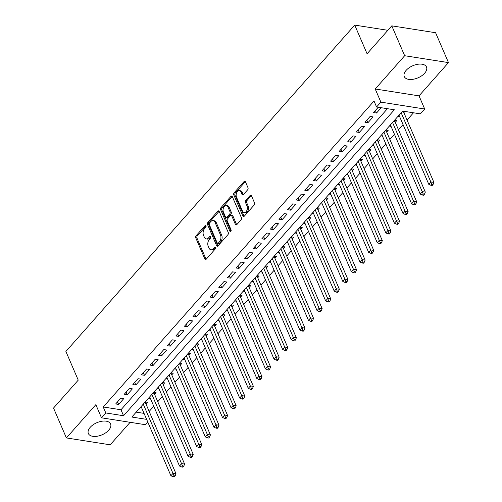 <?xml version="1.0" encoding="UTF-8"?>
<svg xmlns="http://www.w3.org/2000/svg" width="502" height="502" viewBox="0 0 502 502"><rect width="100%" height="100%" fill="white"/><g stroke="black" fill="none" stroke-linecap="round" stroke-linejoin="round"><path stroke-width="0.75" d="M206.015 225.768A1.067 0.678 -81.1 0 0 205.588 225.385A1.067 0.678 -81.1 0 0 205.067 225.618L196.106 235.745A1.525 0.966 -81.1 0 0 195.767 237.873L204.86 258.982A1.525 0.966 -81.1 0 0 205.462 259.534A1.525 0.966 -81.1 0 0 206.209 259.201L215.17 249.074A1.067 0.678 -81.1 0 0 215.408 247.586A1.067 0.678 -81.1 0 0 214.981 247.197A1.067 0.678 -81.1 0 0 214.467 247.43L213.306 248.741A4.869 3.094 -81.1 0 1 210.934 249.801A4.869 3.094 -81.1 0 1 208.989 248.038L208.23 246.281A4.869 3.094 -81.1 0 1 209.315 239.479L210.476 238.168A1.067 0.678 -81.1 0 0 210.708 236.68A1.067 0.678 -81.1 0 0 210.288 236.291A1.067 0.678 -81.1 0 0 209.767 236.524L208.606 237.835A4.869 3.094 -81.1 0 1 206.234 238.896A4.869 3.094 -81.1 0 1 204.289 237.132L203.53 235.375A4.869 3.094 -81.1 0 1 204.615 228.567L205.776 227.262A1.067 0.678 -81.1 0 0 206.015 225.768L205.067 225.618M406.156 70.336A12.098 6.589 156.7 0 0 404.279 76.574A12.098 6.589 156.7 0 0 413.133 79.278A12.098 6.589 156.7 0 0 424.623 73.236A12.098 6.589 156.7 0 0 426.499 67.004A12.098 6.589 156.7 0 0 417.645 64.294A12.098 6.589 156.7 0 0 406.156 70.336M90.241 427.29A12.098 6.589 156.7 0 0 88.365 433.527A12.098 6.589 156.7 0 0 97.219 436.238A12.098 6.589 156.7 0 0 108.708 430.195A12.098 6.589 156.7 0 0 110.584 423.958A12.098 6.589 156.7 0 0 101.73 421.253A12.098 6.589 156.7 0 0 90.241 427.29M247.637 189.812A1.525 0.966 -81.1 0 0 247.975 187.685L245.422 181.768A1.525 0.966 -81.1 0 0 244.813 181.216A1.525 0.966 -81.1 0 0 244.072 181.548L234.114 192.793A1.525 0.966 -81.1 0 0 233.775 194.92L242.868 216.036A1.525 0.966 -81.1 0 0 243.476 216.582A1.525 0.966 -81.1 0 0 244.217 216.255L254.175 205.004A1.525 0.966 -81.1 0 0 254.514 202.877L251.433 195.724A1.525 0.966 -81.1 0 0 250.824 195.171A1.525 0.966 -81.1 0 0 250.084 195.504L245.823 200.317A1.525 0.966 -81.1 0 0 245.484 202.444L247.009 205.989A4.072 2.585 -81.1 0 1 246.871 210.457A4.072 2.585 -81.1 0 1 244.123 212.566A4.072 2.585 -81.1 0 1 242.497 211.091L236.511 197.192A4.072 2.585 -81.1 0 1 236.655 192.73A4.072 2.585 -81.1 0 1 239.404 190.622A4.072 2.585 -81.1 0 1 241.029 192.09L242.027 194.412A1.525 0.966 -81.1 0 0 242.629 194.958A1.525 0.966 -81.1 0 0 243.376 194.632L247.637 189.812M391.798 25.853L435.604 32.73L448.468 62.599L404.662 55.722L391.798 25.853L367.081 53.777L354.732 25.1L65.894 351.456L78.243 380.133L53.532 408.057L66.396 437.932L95.838 404.662L101.498 417.808L105.796 412.951L103.224 406.978L374.009 101.015L376.582 106.989L380.88 102.132L424.686 109.009L420.387 113.866L402.629 111.08L131.844 417.043L146.628 419.358M404.662 55.722L375.22 88.992L380.88 102.132M219.179 211.417A1.525 0.966 -81.1 0 0 218.571 210.865A1.525 0.966 -81.1 0 0 217.83 211.198L207.872 222.449A1.525 0.966 -81.1 0 0 207.539 224.576L216.626 245.685A1.525 0.966 -81.1 0 0 217.234 246.237A1.525 0.966 -81.1 0 0 217.975 245.905L227.933 234.654A1.525 0.966 -81.1 0 0 228.272 232.526L219.179 211.417M220.993 207.621L230.951 196.37A1.525 0.966 -81.1 0 1 231.692 196.037A1.525 0.966 -81.1 0 1 232.3 196.589L241.393 217.699A1.525 0.966 -81.1 0 1 241.054 219.826L236.793 224.645A1.525 0.966 -81.1 0 1 236.053 224.971A1.525 0.966 -81.1 0 1 235.444 224.425L231.755 215.86A1.525 0.966 -81.1 0 0 231.152 215.308A1.525 0.966 -81.1 0 0 230.405 215.64L227.582 218.834A1.525 0.966 -81.1 0 0 227.243 220.962L231.083 229.878A1.067 0.678 -81.1 0 1 231.045 231.045A1.067 0.678 -81.1 0 1 230.324 231.598A1.067 0.678 -81.1 0 1 229.897 231.209L220.654 209.748A1.525 0.966 -81.1 0 1 220.993 207.621L222.179 207.809L232.137 196.558L230.951 196.37M66.396 437.932L110.202 444.81L130.125 422.301M403.859 112.617L404.901 111.438M395.262 122.331L396.768 120.631L394.49 120.273M386.666 132.045L388.171 130.344L385.894 129.987M378.069 141.759L379.575 140.058L377.297 139.7M369.472 151.466L370.978 149.772L368.7 149.414M360.875 161.18L362.381 159.479L360.11 159.128M352.278 170.893L353.784 169.193L351.513 168.835M343.682 180.607L345.188 178.907L342.916 178.549M335.091 190.321L336.591 188.62L334.319 188.263M326.495 200.034L327.994 198.334L325.723 197.976M317.898 209.748L319.397 208.048L317.126 207.69M309.301 219.462L310.801 217.761L308.529 217.404M300.704 229.176L302.21 227.475L299.932 227.117M292.108 238.883L293.614 237.189L291.336 236.831M283.511 248.597L285.017 246.902L282.739 246.545M274.914 258.31L276.42 256.61L274.142 256.252M266.317 268.024L267.823 266.324L265.545 265.966M257.721 277.738L259.227 276.037L256.949 275.68M249.124 287.451L250.63 285.751L248.352 285.393M240.527 297.165L242.033 295.465L239.761 295.107M231.93 306.879L233.436 305.178L231.165 304.821M223.334 316.593L224.84 314.892L222.568 314.534M214.743 326.306L216.243 324.606L213.971 324.248M206.146 336.014L207.646 334.319L205.374 333.962M197.55 345.727L199.049 344.027L196.778 343.675M188.953 355.441L190.459 353.741L188.181 353.383M180.356 365.155L181.862 363.454L179.584 363.097M171.759 374.868L173.265 373.168L170.987 372.81M163.163 384.582L164.669 382.882L162.391 382.524M154.566 394.296L156.072 392.595L153.794 392.238M120.831 398.124L115.673 403.953L118.635 404.417L123.793 398.588L120.831 398.124M129.428 388.41L124.27 394.239L127.232 394.704L132.39 388.874L129.428 388.41M138.025 378.696L132.867 384.526L135.829 384.99L140.987 379.161L138.025 378.696M146.622 368.989L141.464 374.812L144.425 375.276L149.583 369.453L146.622 368.989M155.218 359.275L150.06 365.098L153.022 365.563L158.18 359.739L155.218 359.275M163.815 349.561L158.657 355.385L161.619 355.855L166.777 350.026L163.815 349.561M172.412 339.848L167.254 345.677L170.216 346.142L175.374 340.312L172.412 339.848M181.009 330.134L175.851 335.963L178.812 336.428L183.97 330.598L181.009 330.134M189.605 320.42L184.447 326.25L187.409 326.714L192.567 320.885L189.605 320.42M198.202 310.707L193.044 316.536L196.006 317L201.158 311.171L198.202 310.707M206.799 300.993L201.641 306.822L204.596 307.287L209.754 301.457L206.799 300.993M215.396 291.279L210.238 297.109L213.193 297.573L218.351 291.744L215.396 291.279M223.992 281.566L218.834 287.395L221.79 287.859L226.948 282.036L223.992 281.566M232.583 271.858L227.431 277.681L230.387 278.146L235.545 272.322L232.583 271.858M241.18 262.144L236.022 267.968L238.983 268.432L244.141 262.609L241.18 262.144M249.776 252.431L244.618 258.26L247.58 258.725L252.738 252.895L249.776 252.431M258.373 242.717L253.215 248.546L256.177 249.011L261.335 243.181L258.373 242.717M266.97 233.003L261.812 238.833L264.774 239.297L269.932 233.468L266.97 233.003M275.567 223.29L270.409 229.119L273.37 229.583L278.528 223.754L275.567 223.29M284.163 213.576L279.005 219.405L281.967 219.87L287.125 214.04L284.163 213.576M292.76 203.862L287.602 209.692L290.564 210.156L295.722 204.327L292.76 203.862M301.357 194.148L296.199 199.978L299.161 200.442L304.319 194.613L301.357 194.148M309.954 184.435L304.796 190.264L307.757 190.729L312.915 184.905L309.954 184.435M318.55 174.727L313.392 180.551L316.354 181.015L321.506 175.192L318.55 174.727M327.147 165.014L321.989 170.837L324.945 171.307L330.103 165.478L327.147 165.014M335.744 155.3L330.586 161.129L333.541 161.594L338.699 155.764L335.744 155.3M344.341 145.586L339.183 151.416L342.138 151.88L347.296 146.051L344.341 145.586M352.931 135.873L347.773 141.702L350.735 142.166L355.893 136.337L352.931 135.873M361.528 126.159L356.37 131.988L359.332 132.453L364.49 126.623L361.528 126.159M370.125 116.445L364.967 122.275L367.928 122.739L373.086 116.91L370.125 116.445M103.224 406.978L120.982 409.764L387.437 108.696M378.263 107.252L373.563 112.561L376.525 113.025L381.225 107.717M149.169 411.439L153.763 406.25M157.766 401.726L162.359 396.536M166.363 392.012L170.956 386.829M174.96 382.298L179.553 377.115M183.556 372.584L188.143 367.401M192.153 362.871L196.74 357.688M200.75 353.163L205.337 347.974M209.347 343.45L213.934 338.26M217.943 333.736L222.53 328.546M226.534 324.022L231.127 318.833M235.131 314.308L239.724 309.119M243.727 304.595L248.321 299.405M252.324 294.881L256.917 289.698M260.921 285.167L265.514 279.984M269.518 275.454L274.111 270.271M278.114 265.746L282.708 260.557M286.711 256.033L291.304 250.843M295.308 246.319L299.901 241.129M303.905 236.605L308.492 231.416M312.501 226.891L317.088 221.702M321.098 217.178L325.685 211.988M329.695 207.464L334.282 202.275M338.292 197.75L342.879 192.567M346.882 188.037L351.475 182.853M355.479 178.323L360.072 173.14M364.075 168.616L368.669 163.426M372.672 158.902L377.266 153.712M381.269 149.188L385.862 143.999M389.866 139.474L394.459 134.285M398.462 129.761L403.056 124.571M407.059 120.047L413.485 112.787M136.174 412.148L144.055 413.384M145.969 404.01L147.475 402.309L145.197 401.951M141.752 408.051L140.039 407.781M150.349 398.337L148.636 398.067M158.946 388.623L157.233 388.353M167.542 378.91L165.829 378.64M176.139 369.196L174.426 368.926M184.736 359.482L183.023 359.212M193.333 349.768L191.62 349.499M201.929 340.055L200.216 339.785M210.526 330.341L208.813 330.071M219.123 320.627L217.41 320.364M227.72 310.92L226.007 310.65M236.316 301.206L234.603 300.936M244.913 291.493L243.2 291.223M253.51 281.779L251.791 281.509M262.1 272.065L260.387 271.795M270.697 262.351L268.984 262.082M279.294 252.638L277.581 252.368M287.891 242.924L286.178 242.654M296.487 233.21L294.774 232.947M305.084 223.503L303.371 223.233M313.681 213.789L311.968 213.519M322.278 204.076L320.565 203.806M330.874 194.362L329.161 194.092M339.471 184.648L337.758 184.378M348.068 174.934L346.355 174.665M356.665 165.221L354.952 164.951M365.261 155.507L363.542 155.237M373.852 145.793L372.139 145.524M382.449 136.08L380.736 135.816M391.045 126.372L389.332 126.102M399.642 116.659L397.929 116.389M387.858 30.302L354.732 25.1M375.22 88.992L419.026 95.869L448.468 62.599M419.026 95.869L424.686 109.009M147.739 421.937L145.304 424.686L101.498 417.808M105.796 412.951L123.555 415.738L394.34 109.775L376.582 106.989M120.982 409.764L123.555 415.738M118.635 404.417L117.531 401.857M127.232 394.704L126.127 392.144M135.829 384.99L134.724 382.43M144.425 375.276L143.321 372.716M153.022 365.563L151.918 363.002M161.619 355.855L160.514 353.289M170.216 346.142L169.111 343.575M178.812 336.428L177.708 333.861M187.409 326.714L186.305 324.148M196.006 317L194.901 314.44M204.596 307.287L203.498 304.727M213.193 297.573L212.095 295.013M221.79 287.859L220.685 285.299M230.387 278.146L229.282 275.585M238.983 268.432L237.879 265.872M247.58 258.725L246.476 256.158M256.177 249.011L255.072 246.444M264.774 239.297L263.669 236.731M273.37 229.583L272.266 227.023M281.967 219.87L280.863 217.31M290.564 210.156L289.459 207.596M299.161 200.442L298.056 197.882M307.757 190.729L306.653 188.168M316.354 181.015L315.25 178.455M324.945 171.307L323.846 168.741M333.541 161.594L332.437 159.027M342.138 151.88L341.034 149.314M350.735 142.166L349.63 139.6M359.332 132.453L358.227 129.892M367.928 122.739L366.824 120.179M376.525 113.025L375.421 110.465M206.234 238.896L207.42 239.084A4.869 3.094 -81.1 0 0 209.792 238.023L208.606 237.835M210.777 236.9L209.792 238.023M210.934 249.801L212.114 249.99A4.869 3.094 -81.1 0 0 214.486 248.929L213.306 248.741M215.477 247.812L214.486 248.929M206.084 225.994L197.286 235.934A1.525 0.966 -81.1 0 0 196.947 238.061L206.04 259.17A1.525 0.966 -81.1 0 0 206.109 259.302M219.117 211.286A1.525 0.966 -81.1 0 0 219.016 211.38L209.058 222.631A1.525 0.966 -81.1 0 0 208.719 224.758L217.812 245.867A1.525 0.966 -81.1 0 0 217.881 246.005M209.51 223.039A1.067 0.678 -81.1 0 0 209.271 224.526L217.253 243.056A1.067 0.678 -81.1 0 0 217.68 243.445A1.067 0.678 -81.1 0 0 218.201 243.213L219.424 241.832A4.869 3.094 -81.1 0 0 220.503 235.024L215.051 222.361A4.869 3.094 -81.1 0 0 213.105 220.598A4.869 3.094 -81.1 0 0 210.733 221.658L209.51 223.039M217.68 243.445L218.866 243.633A1.067 0.678 -81.1 0 0 219.38 243.401L218.201 243.213M213.105 220.598L214.291 220.786A4.869 3.094 -81.1 0 1 216.237 222.543L221.689 235.212A4.869 3.094 -81.1 0 1 220.604 242.014L219.38 243.401M231.152 215.308L232.332 215.496A1.525 0.966 -81.1 0 1 232.941 216.048L236.63 224.607A1.525 0.966 -81.1 0 0 236.693 224.745M230.983 231.165L221.84 209.936L220.654 209.748M227.933 206.975A4.072 2.585 -81.1 0 0 226.308 205.506A4.072 2.585 -81.1 0 0 223.559 207.608A4.072 2.585 -81.1 0 0 223.415 212.076L225.523 216.977A1.525 0.966 -81.1 0 0 226.132 217.523A1.525 0.966 -81.1 0 0 226.873 217.197L229.703 214.003A1.525 0.966 -81.1 0 0 230.041 211.875L227.933 206.975L229.113 207.163A4.072 2.585 -81.1 0 0 227.488 205.688L226.308 205.506M226.132 217.523L227.318 217.711A1.525 0.966 -81.1 0 0 228.059 217.379L226.873 217.197M229.113 207.163L231.221 212.057A1.525 0.966 -81.1 0 1 230.882 214.185L228.059 217.379M222.179 207.809A1.525 0.966 -81.1 0 0 221.84 209.936M239.404 190.622L240.583 190.804A4.072 2.585 -81.1 0 1 242.209 192.279L243.206 194.594A1.525 0.966 -81.1 0 0 243.275 194.732M244.123 212.566L245.309 212.748A4.072 2.585 -81.1 0 0 248.051 210.645A4.072 2.585 -81.1 0 0 248.195 206.178L247.009 205.989M251.364 195.585A1.525 0.966 -81.1 0 0 251.27 195.686L247.009 200.505A1.525 0.966 -81.1 0 0 246.67 202.632L248.195 206.178M245.352 181.63A1.525 0.966 -81.1 0 0 245.258 181.73L235.3 192.981A1.525 0.966 -81.1 0 0 234.961 195.109L244.054 216.218A1.525 0.966 -81.1 0 0 244.123 216.349M141.118 406.564L170.912 475.752L173.058 473.323L176.02 473.788L145.561 403.05A1.55 0.985 98.9 0 1 145.429 402.535L145.367 401.976M173.974 475.745L173.115 476.712L174.301 476.9L175.16 475.927L173.974 475.745L143.265 404.135M173.115 476.712L170.912 475.752M176.02 473.788L175.16 475.927M149.715 396.85L179.509 466.038L181.655 463.61L184.617 464.074L154.152 393.342A1.55 0.985 98.9 0 1 154.026 392.821L153.963 392.263M182.571 466.032L181.711 466.998L182.891 467.186L183.751 466.214L182.571 466.032L151.861 394.421M181.711 466.998L179.509 466.038M184.617 464.074L183.751 466.214M158.312 387.136L188.106 456.324L190.252 453.896L193.214 454.36L162.748 383.628A1.55 0.985 98.9 0 1 162.623 383.108L162.56 382.549M191.168 456.318L190.308 457.291L191.488 457.473L192.348 456.5L191.168 456.318L160.458 384.708M190.308 457.291L188.106 456.324M193.214 454.36L192.348 456.5M166.902 377.422L196.702 446.611L198.848 444.182L201.81 444.647L171.345 373.915A1.55 0.985 98.9 0 1 171.22 373.394L171.157 372.835M199.765 446.604L198.905 447.577L200.085 447.759L200.944 446.793L199.765 446.604L169.055 374.994M198.905 447.577L196.702 446.611M201.81 444.647L200.944 446.793M175.499 367.715L205.299 436.897L207.445 434.468L210.407 434.933L179.942 364.201A1.55 0.985 98.9 0 1 179.816 363.686L179.754 363.128M208.361 436.891L207.502 437.863L208.681 438.045L209.541 437.079L208.361 436.891L177.652 365.287M207.502 437.863L205.299 436.897M210.407 434.933L209.541 437.079M184.096 358.001L213.896 427.183L216.042 424.755L219.004 425.219L188.539 354.487A1.55 0.985 98.9 0 1 188.407 353.973L188.35 353.414M216.952 427.177L216.098 428.15L217.278 428.338L218.138 427.365L216.952 427.177L186.248 355.573M216.098 428.15L213.896 427.183M219.004 425.219L218.138 427.365M192.693 348.288L222.493 417.469L224.639 415.041L227.601 415.505L197.135 344.774A1.55 0.985 98.9 0 1 197.004 344.259L196.947 343.701M225.549 417.463L224.689 418.436L225.875 418.624L226.735 417.651L225.549 417.463L194.845 345.859M224.689 418.436L222.493 417.469M227.601 415.505L226.735 417.651M201.289 338.574L231.083 407.756L233.235 405.327L236.197 405.798L205.732 335.06A1.55 0.985 98.9 0 1 205.6 334.545L205.544 333.987M234.145 407.749L233.286 408.722L234.472 408.91L235.331 407.938L234.145 407.749L203.442 336.145M233.286 408.722L231.083 407.756M236.197 405.798L235.331 407.938M209.886 328.86L239.68 398.048L241.832 395.62L244.794 396.084L214.329 325.346A1.55 0.985 98.9 0 1 214.197 324.832L214.141 324.273M242.742 398.036L241.882 399.008L243.068 399.197L243.928 398.224L242.742 398.036L212.039 326.432M241.882 399.008L239.68 398.048M244.794 396.084L243.928 398.224M218.483 319.147L248.277 388.335L250.429 385.906L253.391 386.371L222.926 315.632A1.55 0.985 98.9 0 1 222.794 315.118L222.737 314.559M251.339 388.328L250.479 389.295L251.665 389.483L252.525 388.51L251.339 388.328L220.629 316.718M250.479 389.295L248.277 388.335M253.391 386.371L252.525 388.51M227.08 309.433L256.873 378.621L259.026 376.193L261.981 376.657L231.522 305.919A1.55 0.985 98.9 0 1 231.391 305.404L231.334 304.846M259.936 378.615L259.076 379.581L260.262 379.769L261.122 378.797L259.936 378.615L229.226 307.004M259.076 379.581L256.873 378.621M261.981 376.657L261.122 378.797M235.676 299.719L265.47 368.907L267.622 366.479L270.578 366.943L240.119 296.211A1.55 0.985 98.9 0 1 239.987 295.691L239.931 295.132M268.532 368.901L267.673 369.874L268.859 370.056L269.718 369.083L268.532 368.901L237.822 297.291M267.673 369.874L265.47 368.907M270.578 366.943L269.718 369.083M244.273 290.005L274.067 359.194L276.219 356.765L279.175 357.229L248.716 286.498A1.55 0.985 98.9 0 1 248.584 285.977L248.521 285.418M277.129 359.187L276.269 360.16L277.455 360.342L278.315 359.369L277.129 359.187L246.419 287.577M276.269 360.16L274.067 359.194M279.175 357.229L278.315 359.369M252.87 280.292L282.664 349.48L284.816 347.051L287.772 347.516L257.313 276.784A1.55 0.985 98.9 0 1 257.181 276.263L257.118 275.711M285.726 349.474L284.866 350.446L286.052 350.628L286.912 349.662L285.726 349.474L255.016 277.87M284.866 350.446L282.664 349.48M287.772 347.516L286.912 349.662M261.467 270.584L291.26 339.766L293.406 337.338L296.368 337.802L265.909 267.07A1.55 0.985 98.9 0 1 265.778 266.556L265.715 265.997M294.323 339.76L293.463 340.732L294.649 340.914L295.509 339.948L294.323 339.76L263.613 268.156M293.463 340.732L291.26 339.766M296.368 337.802L295.509 339.948M270.063 260.871L299.857 330.052L302.003 327.624L304.965 328.088L274.5 257.357A1.55 0.985 98.9 0 1 274.374 256.842L274.312 256.284M302.919 330.046L302.06 331.019L303.239 331.207L304.099 330.234L302.919 330.046L272.209 258.442M302.06 331.019L299.857 330.052M304.965 328.088L304.099 330.234M278.654 251.157L308.454 320.339L310.6 317.91L313.562 318.375L283.097 247.643A1.55 0.985 98.9 0 1 282.971 247.128L282.908 246.57M311.516 320.332L310.656 321.305L311.836 321.493L312.696 320.521L311.516 320.332L280.806 248.728M310.656 321.305L308.454 320.339M313.562 318.375L312.696 320.521M287.251 241.443L317.051 310.625L319.197 308.197L322.158 308.667L291.693 237.929A1.55 0.985 98.9 0 1 291.568 237.415L291.505 236.856M320.113 310.619L319.253 311.591L320.433 311.78L321.293 310.807L320.113 310.619L289.403 239.015M319.253 311.591L317.051 310.625M322.158 308.667L321.293 310.807M295.847 231.729L325.647 300.918L327.793 298.489L330.755 298.954L300.29 228.215A1.55 0.985 98.9 0 1 300.165 227.701L300.102 227.142M328.71 300.905L327.85 301.878L329.03 302.066L329.889 301.093L328.71 300.905L298 229.301M327.85 301.878L325.647 300.918M330.755 298.954L329.889 301.093M304.444 222.016L334.244 291.204L336.39 288.775L339.352 289.24L308.887 218.502A1.55 0.985 98.9 0 1 308.755 217.987L308.699 217.429M337.3 291.198L336.44 292.164L337.626 292.352L338.486 291.38L337.3 291.198L306.596 219.587M336.44 292.164L334.244 291.204M339.352 289.24L338.486 291.38M313.041 212.302L342.841 281.49L344.987 279.062L347.949 279.526L317.484 208.788A1.55 0.985 98.9 0 1 317.352 208.274L317.295 207.715M345.897 281.484L345.037 282.45L346.223 282.639L347.083 281.666L345.897 281.484L315.193 209.874M345.037 282.45L342.841 281.49M347.949 279.526L347.083 281.666M321.638 202.588L351.431 271.777L353.584 269.348L356.546 269.812L326.08 199.081A1.55 0.985 98.9 0 1 325.949 198.56L325.892 198.001M354.494 271.77L353.634 272.743L354.82 272.925L355.68 271.952L354.494 271.77L323.79 200.16M353.634 272.743L351.431 271.777M356.546 269.812L355.68 271.952M330.234 192.875L360.028 262.063L362.18 259.634L365.142 260.099L334.677 189.367A1.55 0.985 98.9 0 1 334.545 188.846L334.489 188.288M363.09 262.057L362.231 263.029L363.417 263.211L364.276 262.239L363.09 262.057L332.387 190.446M362.231 263.029L360.028 262.063M365.142 260.099L364.276 262.239M338.831 183.167L368.625 252.349L370.777 249.921L373.739 250.385L343.274 179.653A1.55 0.985 98.9 0 1 343.142 179.139L343.086 178.58M371.687 252.343L370.827 253.315L372.013 253.497L372.873 252.531L371.687 252.343L340.977 180.739M370.827 253.315L368.625 252.349M373.739 250.385L372.873 252.531M347.428 173.454L377.222 242.635L379.374 240.207L382.329 240.671L351.871 169.94A1.55 0.985 98.9 0 1 351.739 169.425L351.682 168.867M380.284 242.629L379.424 243.602L380.61 243.784L381.47 242.817L380.284 242.629L349.574 171.025M379.424 243.602L377.222 242.635M382.329 240.671L381.47 242.817M356.025 163.74L385.818 232.922L387.971 230.493L390.926 230.958L360.467 160.226A1.55 0.985 98.9 0 1 360.336 159.711L360.279 159.153M388.881 232.915L388.021 233.888L389.207 234.076L390.067 233.104L388.881 232.915L358.171 161.311M388.021 233.888L385.818 232.922M390.926 230.958L390.067 233.104M364.621 154.026L394.415 223.208L396.567 220.78L399.523 221.244L369.064 150.512A1.55 0.985 98.9 0 1 368.932 149.998L368.87 149.439M397.477 223.202L396.618 224.174L397.804 224.363L398.663 223.39L397.477 223.202L366.767 151.598M396.618 224.174L394.415 223.208M399.523 221.244L398.663 223.39M373.218 144.312L403.012 213.494L405.164 211.072L408.12 211.537L377.661 140.798A1.55 0.985 98.9 0 1 377.529 140.284L377.466 139.725M406.074 213.488L405.214 214.461L406.4 214.649L407.26 213.676L406.074 213.488L375.364 141.884M405.214 214.461L403.012 213.494M408.12 211.537L407.26 213.676M381.815 134.599L411.609 203.787L413.755 201.358L416.716 201.823L386.251 131.085A1.55 0.985 98.9 0 1 386.126 130.57L386.063 130.012M414.671 203.774L413.811 204.747L414.997 204.935L415.857 203.963L414.671 203.774L383.961 132.17M413.811 204.747L411.609 203.787M416.716 201.823L415.857 203.963M390.412 124.885L420.205 194.073L422.351 191.645L425.313 192.109L394.848 121.371A1.55 0.985 98.9 0 1 394.723 120.856L394.66 120.298M423.268 194.067L422.408 195.033L423.588 195.222L424.447 194.249L423.268 194.067L392.558 122.457M422.408 195.033L420.205 194.073M425.313 192.109L424.447 194.249M399.002 115.171L428.802 184.359L430.948 181.931L433.91 182.395L403.445 111.657A1.55 0.985 98.9 0 1 403.319 111.187M431.864 184.353L431.005 185.32L432.184 185.508L433.044 184.535L431.864 184.353L401.154 112.743M431.005 185.32L428.802 184.359M433.91 182.395L433.044 184.535M215.408 247.58L214.467 247.43M210.708 236.674L209.767 236.524M206.04 259.17L204.86 258.982M196.947 238.061L195.767 237.873M197.286 235.934L196.106 235.745M217.812 245.867L216.626 245.685M208.719 224.758L207.539 224.576M209.058 222.631L207.872 222.449M219.016 211.38L217.83 211.198M220.604 242.014L219.424 241.832M221.689 235.212L220.503 235.024M216.237 222.543L215.051 222.361M236.63 224.607L235.444 224.425M232.941 216.048L231.755 215.86M230.851 231.359L229.897 231.209M230.882 214.185L229.703 214.003M231.221 212.057L230.041 211.875M243.206 194.594L242.027 194.412M242.209 192.279L241.029 192.09M246.67 202.632L245.484 202.444M247.009 200.505L245.823 200.317M251.27 195.686L250.084 195.504M244.054 216.218L242.868 216.036M234.961 195.109L233.775 194.92M235.3 192.981L234.114 192.793M245.258 181.73L244.072 181.548M145.561 403.05L144.388 402.868M145.429 402.535L144.771 402.435M154.152 393.342L152.984 393.154M154.026 392.821L153.367 392.721M162.748 383.628L161.581 383.44M162.623 383.108L161.964 383.007M171.345 373.915L170.178 373.726M171.22 373.394L170.561 373.293M179.942 364.201L178.775 364.019M179.816 363.686L179.158 363.58M188.539 354.487L187.371 354.305M188.407 353.973L187.754 353.866M197.135 344.774L195.968 344.592M197.004 344.259L196.351 344.152M205.732 335.06L204.559 334.878M205.6 334.545L204.948 334.439M214.329 325.346L213.155 325.164M214.197 324.832L213.545 324.731M222.926 315.632L221.752 315.451M222.794 315.118L222.141 315.018M231.522 305.919L230.349 305.737M231.391 305.404L230.738 305.304M240.119 296.211L238.946 296.023M239.987 295.691L239.335 295.59M248.716 286.498L247.542 286.309M248.584 285.977L247.925 285.876M257.313 276.784L256.139 276.596M257.181 276.263L256.522 276.163M265.909 267.07L264.736 266.888M265.778 266.556L265.119 266.449M274.5 257.357L273.333 257.175M274.374 256.842L273.715 256.735M283.097 247.643L281.929 247.461M282.971 247.128L282.312 247.022M291.693 237.929L290.526 237.747M291.568 237.415L290.909 237.308M300.29 228.215L299.123 228.033M300.165 227.701L299.506 227.601M308.887 218.502L307.72 218.32M308.755 217.987L308.102 217.887M317.484 208.788L316.316 208.606M317.352 208.274L316.699 208.173M326.08 199.081L324.907 198.892M325.949 198.56L325.296 198.459M334.677 189.367L333.504 189.179M334.545 188.846L333.893 188.746M343.274 179.653L342.1 179.465M343.142 179.139L342.489 179.032M351.871 169.94L350.697 169.758M351.739 169.425L351.086 169.318M360.467 160.226L359.294 160.044M360.336 159.711L359.683 159.605M369.064 150.512L367.891 150.33M368.932 149.998L368.273 149.891M377.661 140.798L376.487 140.616M377.529 140.284L376.87 140.183M386.251 131.085L385.084 130.903M386.126 130.57L385.467 130.47M394.848 121.371L393.681 121.189M394.723 120.856L394.064 120.756M403.445 111.657L402.278 111.475"/></g></svg>
